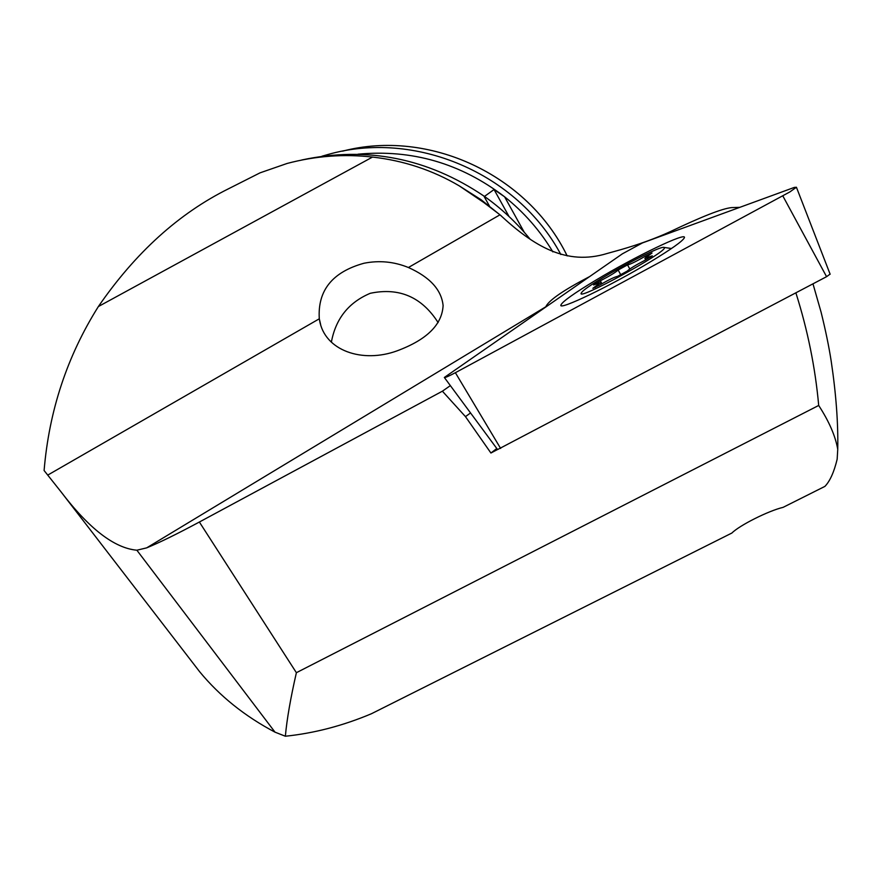 <?xml version="1.0" encoding="UTF-8"?>
<svg xmlns="http://www.w3.org/2000/svg" width="882" height="882" viewBox="0 0 882 882"><rect width="100%" height="100%" fill="white"/><g stroke="black" fill="none" stroke-linecap="round" stroke-linejoin="round"><path stroke-width="1.32" d="M642.449 242.925L622.383 253.829L444.341 377.463C445.013 377.838 448.684 376.25 455.377 372.7L789.864 191.923L796.424 187.249L794.307 187.425L642.449 242.925M595.681 280.267C634.577 256.783 687.96 231.018 684.3 237.886C682.414 241.304 671.268 249.198 650.861 261.579C611.017 285.724 558.251 311.004 560.897 305.051C562.341 301.633 573.928 293.375 595.681 280.267M830.105 274.104L826.577 276.683L497.58 449.566L444.385 377.529M652.03 252.991L644.863 258.382L652.294 255.846L645.47 260.014C635.9 264.964 629.814 268.668 627.223 271.094L617.51 276.408C615.074 276.728 609.076 279.627 599.539 285.118L592.858 288.304L600.444 282.681L593.575 284.963L600.333 280.818C609.616 276 615.559 272.395 618.15 270.024L627.532 264.887C629.968 264.512 635.889 261.634 645.271 256.232L652.03 252.991M581.161 293.21C576.806 301.236 667.498 251.712 664.378 247.71L663.903 247.39C658.744 245.571 589.639 283.243 582.087 291.931L581.161 293.21M319.516 320.023C324.499 350.782 362.59 363.605 397.308 350.76C426.855 339.735 442.114 324.664 443.106 305.536C441.463 289.814 429.898 277.135 408.41 267.511C394.022 261.634 379.205 260.223 363.957 263.255C332.371 272.009 317.487 290.531 319.295 318.799L320.618 324.477M331.367 342.183C335.7 318.7 348.666 302.405 370.264 293.298C399.171 287.223 421.794 296.98 438.133 322.592M589.022 276.893C564.127 289.891 549.839 299.615 546.145 306.076L545.914 306.682M727.418 535.264L731.917 533.015C739.491 525.341 768.487 510.788 783.106 507.348L824.913 486.39C829.951 481.175 834.041 472.113 837.161 459.213L837.746 449.346C835.463 436.116 829.113 421.486 818.694 405.455L296.385 672.701C290.542 698.246 286.87 719.414 285.36 736.227L275.008 732.159C244.81 716.228 219.684 696.074 199.63 671.709L180.06 646.319M470.536 412.941L465.476 416.635L442.389 391.189L199.365 522.023C176.962 534.04 159.41 542.65 146.699 547.854L136.864 550.214C114.362 548.174 89.027 528.649 60.869 491.638L44.1 470.525C49.083 410.78 67.175 356.119 98.376 306.539C135.53 252.638 178.914 213.378 228.559 188.748L260.058 172.839L287.179 163.435C315.536 155.949 343.98 153.832 372.513 157.073C403.636 160.568 432.533 170.16 459.213 185.837L488.43 205.649M409.028 694.884L371.432 713.736C342.999 725.721 314.312 733.229 285.36 736.227M739.822 207.336L731.52 207.612C722.215 208.538 701.697 216.597 669.934 231.801C655.414 238.449 639.053 244.402 620.84 249.661L607.158 253.476C566.354 266.033 533.566 246.012 499.984 214.811L476.611 197.05M818.474 489.62L824.913 486.39M795.884 292.857C807.692 330.133 815.299 367.662 818.694 405.455M465.476 416.635L490.921 453.017L497.547 449.522M530.005 239.055C516.598 222.617 501.219 208.273 483.865 196.013L489.378 205.925M301.798 159.973C366.868 146.048 427.561 158.065 483.865 196.013M357.982 154.196C412.015 149.135 460.889 163.335 504.592 196.796L494.052 189.542L484.461 196.432M552.871 251.888C540.126 230.654 524.029 212.286 504.592 196.796L524.283 232.297M560.853 254.512C517.216 173.004 414.794 129.422 327.398 154.659L321.908 156.235M450.36 385.61L442.389 391.189M496.787 448.497L490.921 453.017M826.577 276.683L782.83 195.925M500.634 448.453L455.377 372.7M595.295 287.422L594.931 286.76M650.596 257.136L650.255 256.519M601.943 283.717L600.333 280.818M620.884 274.997L618.15 270.024M629.803 268.999L627.532 264.887M645.867 257.312L645.271 256.232M408.41 267.511L499.984 214.811M98.376 306.539L372.513 157.073M47.694 475.122L319.295 318.799M665.414 234.535L669.945 231.801M146.699 547.854L545.66 306.87M199.365 522.023L296.385 672.701M136.864 550.214L275.008 732.159M501.307 215.903L481.076 199.718L459.213 185.837M567.17 255.912C527.811 174.603 428.762 128.574 342.58 151.153C428.806 128.574 527.833 174.603 567.181 255.912M509.068 216.564L494.052 189.542M830.149 274.247L796.424 187.249M561.25 305.613L560.897 305.051M601.237 284.125L600.444 282.681M645.734 259.881L644.962 258.481M663.903 247.39L671.445 248.526M371.432 713.736L731.917 533.015M199.63 671.709L60.869 491.638M812.984 283.839L821.076 312.129C825.596 330.364 828.959 346.692 831.186 361.102C836.081 393.89 838.264 423.294 837.735 449.313"/></g></svg>
